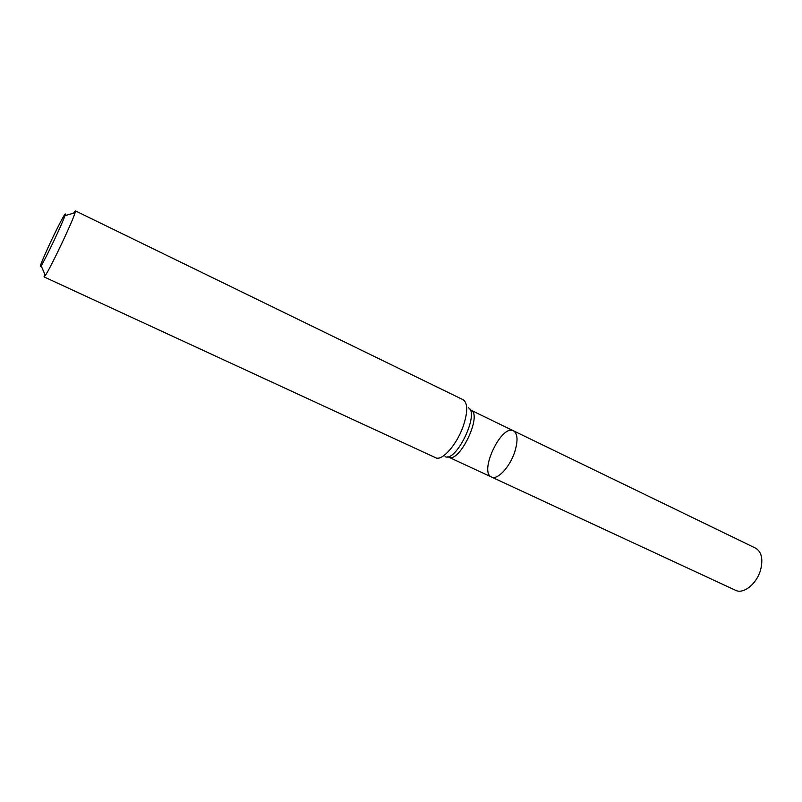 <?xml version="1.0" encoding="UTF-8"?>
<svg xmlns="http://www.w3.org/2000/svg" width="802" height="802" viewBox="0 0 802 802"><rect width="100%" height="100%" fill="white"/><g stroke="black" fill="none" stroke-linecap="round" stroke-linejoin="round"><path stroke-width="1.2" d="M44.03 276.89L435.847 457.822C442.383 461.05 456.899 444.529 463.245 426.133C467.857 412.148 467.887 403.376 463.345 399.837L75.358 210.866L75.057 212.771C72.681 221.392 50.496 268.159 45.323 275.457L44.03 276.89L44.671 273.943M73.473 213.222L75.358 210.866M48.511 246.575C57.283 227.467 67.538 208.069 64.932 215.638C62.827 222.615 45.213 259.758 41.143 265.803C38.767 268.991 41.223 262.575 48.511 246.575M514.583 452.378C509.631 467.335 497.31 480.338 491.536 477.04C478.634 472.157 501.521 423.897 513.47 430.804C517.801 433.702 518.172 440.889 514.583 452.378C509.631 467.335 497.31 480.338 491.536 477.04L735.534 590.292C743.464 594.523 756.898 583.726 760.637 569.751C763.243 558.964 761.539 551.756 755.544 548.117L513.47 430.804C517.801 433.702 518.172 440.889 514.583 452.378M513.47 430.804L470.864 410.153C482.874 414.323 459.416 463.777 448.589 457.11L491.536 477.04M468.278 407.727C479.967 412.729 456.338 462.533 445.07 456.649M41.143 265.803L45.323 275.457M64.932 215.638L75.057 212.771M470.864 410.153L470.052 409.682M448.589 457.11L447.716 456.789"/></g></svg>
